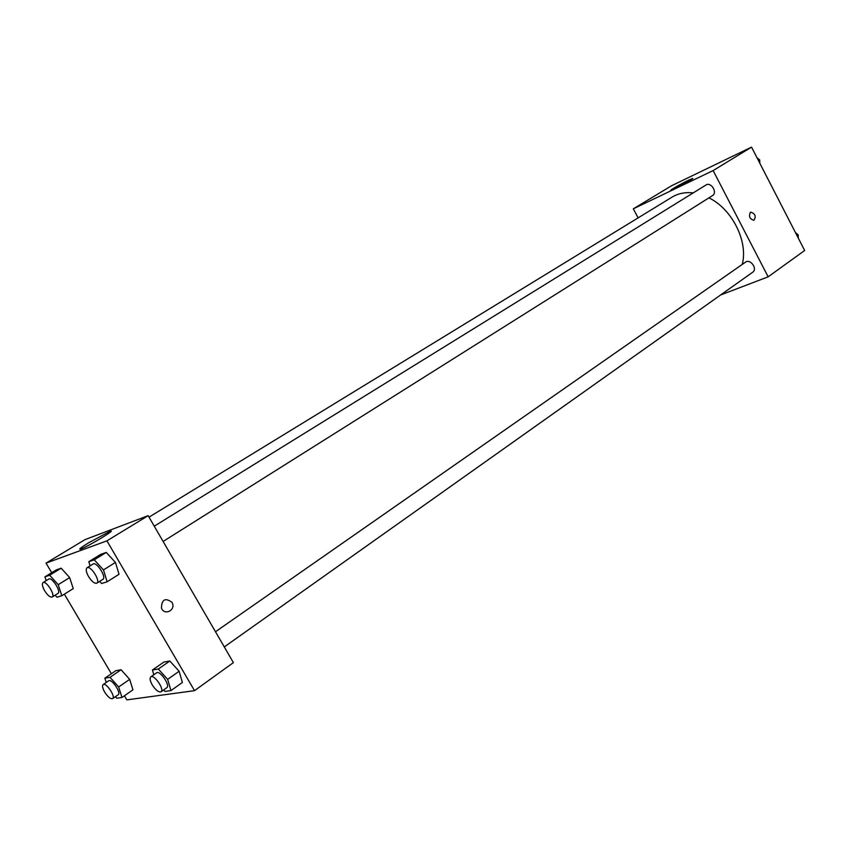 <?xml version="1.0" encoding="UTF-8"?>
<svg xmlns="http://www.w3.org/2000/svg" width="847" height="847" viewBox="0 0 847 847"><rect width="100%" height="100%" fill="white"/><g stroke="black" fill="none" stroke-linecap="round" stroke-linejoin="round"><path stroke-width="1.27" d="M638.098 217.891L633.323 208.817L671.639 185.705L751.543 147.124L804.65 250.49L768.155 276.821L720.596 294.989M750.378 212.375L750.834 212.152C755.312 213.772 756.318 216.483 753.862 220.284C749.722 219.055 748.568 216.419 750.378 212.375L750.823 212.152C755.312 213.772 756.318 216.483 753.862 220.284M633.323 208.817L713.132 170.575L751.543 147.124M713.132 170.575L768.155 276.821M688.717 180.136L692.327 178.569C696.34 177.267 674.244 189.389 671.279 190.12C668.283 191.104 681.232 183.704 688.717 180.136M224.286 646.928L752.708 272.215C757.843 268.954 750.315 258.42 745.508 262.147L215.487 631.756M163.111 541.455L712.486 195.636C717.854 192.618 711.025 181.523 705.953 185.027L154.26 526.188M742.226 264.433C748.377 241.617 732.306 209.23 708.95 197.849M693.238 192.894C685.244 192.004 678.151 193.434 671.978 197.16L149.008 517.146M51.699 572.72L46.034 563.128L84.965 539.645L148.151 515.664L233.391 662.619L194.514 690.665L126.838 699.876L124.414 695.779M69.676 577.601L61.175 568.189L56.347 569.883L61.175 568.189L69.676 577.601L73.234 588.623L69.676 577.601L58.199 584.684L61.831 595.737L56.971 597.23L55.14 595.187M115.457 562.429L106.246 552.424L100.74 554.351L106.246 552.424L115.457 562.429L119.035 574.277L115.457 562.429L103.472 569.915L107.135 581.804L101.598 583.509L99.671 581.391M179.13 671.258L169.802 661.02L163.852 662.089L169.802 661.02L179.13 671.258L182.37 682.481L179.13 671.258L167.653 679.358L170.967 690.601L164.974 691.438L163.63 689.945M111.391 673.736L64.361 594.16M46.034 563.128L106.923 540.852L194.514 690.665M121.089 669.755L115.859 670.686L121.089 669.755L129.676 679.368L121.089 669.755L110.036 677.293L118.644 686.981L121.968 697.483L116.717 698.214L115.383 696.71M132.937 689.839L129.676 679.368L132.937 689.839L121.968 697.483M88.924 542.609L109.57 531.577C118.834 527.872 89.094 545.997 81.058 548.92C77.839 549.936 80.465 547.829 88.924 542.609M106.923 540.852L148.151 515.664M171.952 602.291L172.227 602.831C175.996 610.253 164.286 616.002 161.449 608.061C161.713 599.401 165.218 597.484 171.952 602.291C165.207 597.484 161.713 599.411 161.449 608.061C164.286 616.002 175.996 610.253 172.227 602.831L171.941 602.291M46.183 580.661L44.912 576.849L49.687 575.208L58.199 584.684M52.175 597.029L57.924 593.451C61.471 591.757 51.9 576.659 48.798 579.062L43.028 582.598C41.789 583.858 42.329 586.579 44.647 590.772C47.665 595.441 50.174 597.527 52.175 597.029C55.701 595.346 46.109 580.206 43.028 582.598M61.831 595.737L73.234 588.623M44.912 576.849L56.347 569.883M49.687 575.208L61.175 568.189M90.1 565.87L88.797 561.709L94.239 559.825L103.472 569.915M96.844 583.159L102.847 579.39C106.87 577.4 96.611 561.296 93.064 564.028L87.029 567.765C85.611 569.163 86.119 572.106 88.554 576.563C91.804 581.582 94.568 583.774 96.844 583.159C100.835 581.201 90.555 565.044 87.029 567.765M107.135 581.804L119.035 574.277M88.797 561.709L100.74 554.351M94.239 559.825L106.246 552.424M106.246 682.47L104.869 678.182L110.036 677.293M112.619 698.627L118.135 694.794C121.534 692.952 111.613 678.278 108.681 680.797L103.133 684.598C102.021 685.774 102.529 688.272 104.668 692.105C107.865 696.996 110.512 699.167 112.619 698.627C115.986 696.806 106.034 682.089 103.133 684.598M118.644 686.981L129.676 679.368M104.869 678.182L115.859 670.686M153.826 674.752L152.407 670.03L158.304 669.024L167.653 679.358M161.025 691.798L166.774 687.722C170.607 685.562 159.903 669.956 156.579 672.836L150.798 676.859C149.538 678.172 150.025 680.85 152.248 684.895C155.71 690.167 158.633 692.465 161.025 691.798C164.826 689.659 154.101 674 150.798 676.859M170.967 690.601L182.37 682.481M152.407 670.03L163.852 662.089M158.304 669.024L169.802 661.02M757.027 157.807L759.706 159.914L759.823 163.238M758.499 160.676L759.706 159.914M795.502 232.681L798.192 234.831L798.255 238.049M797.027 235.657L798.192 234.831M109.57 531.577L110.046 532.371"/></g></svg>
